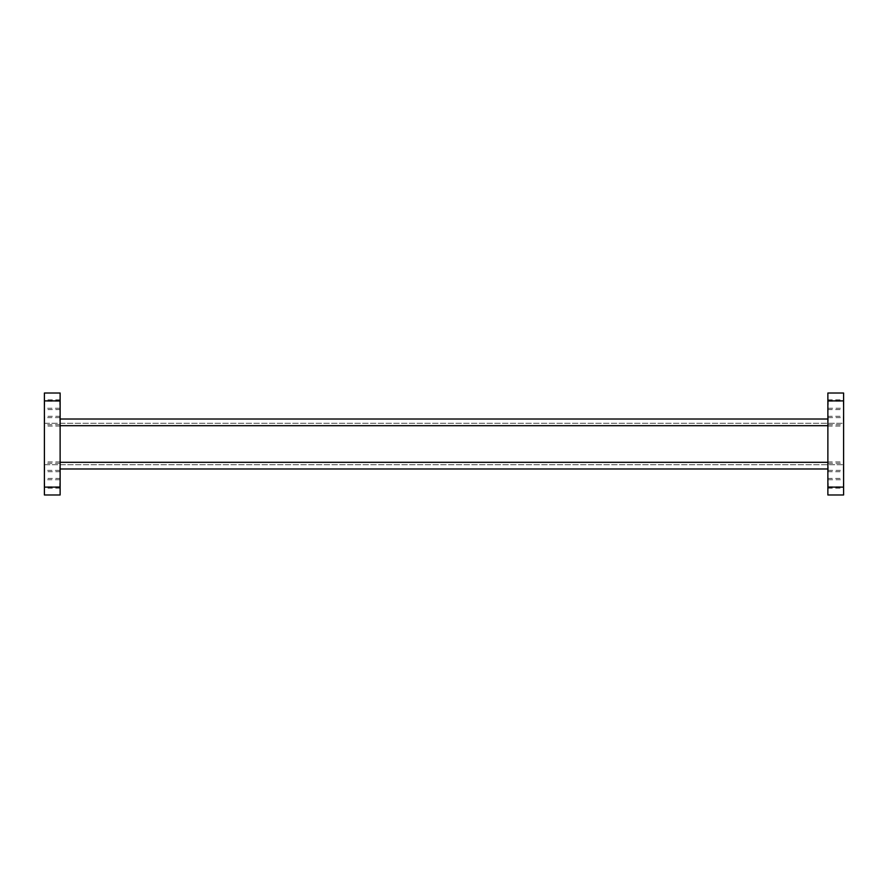 <?xml version="1.0" encoding="UTF-8"?>
<svg xmlns="http://www.w3.org/2000/svg" width="888" height="888" viewBox="0 0 888 888"><rect width="100%" height="100%" fill="white"/><g stroke="black" fill="none" stroke-linecap="round" stroke-linejoin="round"><path stroke-width="0.67" stroke-dasharray="4.44 3.33" d="M60.129 466.844L60.129 471.739L60.129 466.844M59.796 466.844L59.796 471.439L59.796 466.844M60.129 404.706L60.129 399.811L60.129 404.706M59.796 404.706L59.796 400.111L59.796 404.706M60.129 421.156L60.129 416.261L60.129 421.156M59.796 421.156L59.796 416.561L59.796 421.156M60.129 483.294L60.129 488.189L60.129 483.294M59.796 483.294L59.796 487.889L59.796 483.294M44.4 483.294L44.4 488.189L44.4 483.294M44.733 483.294L44.733 487.889L44.733 483.294M44.4 421.156L44.4 416.261L44.4 421.156M44.733 421.156L44.733 416.561L44.733 421.156M44.4 404.706L44.4 399.811L44.4 404.706M44.733 404.706L44.733 400.111L44.733 404.706M44.4 466.844L44.4 471.739L44.4 466.844M44.733 466.844L44.733 471.439L44.733 466.844M827.871 466.844L827.871 471.739L827.871 466.844M828.204 466.844L828.204 471.439L828.204 466.844M827.871 404.706L827.871 399.811L827.871 404.706M828.204 404.706L828.204 400.111L828.204 404.706M827.871 421.156L827.871 416.261L827.871 421.156M828.204 421.156L828.204 416.561L828.204 421.156M827.871 483.294L827.871 488.189L827.871 483.294M828.204 483.294L828.204 487.889L828.204 483.294M843.6 483.294L843.6 488.189L843.6 483.294M843.267 483.294L843.267 487.889L843.267 483.294M843.6 421.156L843.6 416.261L843.6 421.156M843.267 421.156L843.267 416.561L843.267 421.156M843.6 404.706L843.6 399.811L843.6 404.706M843.267 404.706L843.267 400.111L843.267 404.706M843.6 466.844L843.6 471.739L843.6 466.844M843.267 466.844L843.267 471.439L843.267 466.844M827.871 487.112L827.871 494.982L843.6 494.982L843.6 487.112L827.871 487.112L827.871 400.888L843.6 400.888L843.6 393.018L827.871 393.018L827.871 400.888M827.871 425.685L827.871 462.315L827.871 419.025L827.871 425.685L60.129 425.685L60.129 462.315L60.129 425.685M827.871 462.315L827.871 468.975L827.871 462.315L60.129 462.315L60.129 468.975L827.871 468.975M843.6 487.112L843.6 400.888M843.6 423.287L843.6 464.713L843.6 423.287L44.4 423.287L44.4 464.713L843.6 464.713L44.4 464.713L44.4 423.287L843.6 423.287M827.871 419.025L60.129 419.025M60.129 487.112L60.129 494.982L44.4 494.982L44.4 487.112L60.129 487.112L60.129 400.888L44.4 400.888L44.4 393.018L60.129 393.018L60.129 400.888M60.129 468.975L60.129 462.315M44.4 487.112L44.4 400.888M60.129 426.051L44.4 426.051M60.129 409.601L44.4 409.601M60.129 471.739L44.4 471.739M60.129 488.189L44.4 488.189M59.796 486.835L44.733 486.835M59.796 424.708L44.733 424.708M59.796 408.258L44.733 408.258M59.796 470.385L44.733 470.385M827.871 416.261L843.6 416.261M827.871 399.811L843.6 399.811M827.871 461.949L843.6 461.949M827.871 478.399L843.6 478.399M828.204 479.742L843.267 479.742M828.204 417.615L843.267 417.615M828.204 401.154L843.267 401.154M828.204 463.292L843.267 463.292M828.204 470.385L843.267 470.385M828.204 408.258L843.267 408.258M828.204 424.708L843.267 424.708M828.204 486.835L843.267 486.835M827.871 488.189L843.6 488.189M827.871 471.739L843.6 471.739M827.871 409.601L843.6 409.601M827.871 426.051L843.6 426.051M59.796 463.292L44.733 463.292M59.796 401.154L44.733 401.154M59.796 417.615L44.733 417.615M59.796 479.742L44.733 479.742M60.129 478.399L44.4 478.399M60.129 461.949L44.4 461.949M60.129 399.811L44.4 399.811M60.129 416.261L44.4 416.261"/><path stroke-width="1.33" d="M827.871 494.982L827.871 487.112L843.6 487.112L843.6 494.982L827.871 494.982M827.871 400.888L827.871 393.018L843.6 393.018L843.6 400.888L827.871 400.888L827.871 487.112M843.6 400.888L843.6 487.112M60.129 419.025L827.871 419.025M827.871 468.975L60.129 468.975M44.4 400.888L60.129 400.888L60.129 393.018L44.4 393.018L44.4 494.982L60.129 494.982L60.129 487.112L44.4 487.112M60.129 400.888L60.129 487.112M827.871 425.685L60.129 425.685M60.129 462.315L827.871 462.315"/></g></svg>
